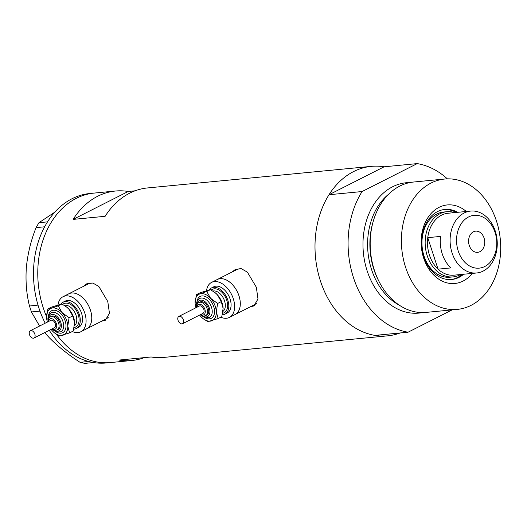 <?xml version="1.0" encoding="UTF-8"?>
<svg xmlns="http://www.w3.org/2000/svg" width="527" height="527" viewBox="0 0 527 527"><rect width="100%" height="100%" fill="white"/><g stroke="black" fill="none" stroke-linecap="round" stroke-linejoin="round"><path stroke-width="0.79" d="M72.285 331.523A19.644 12.338 -116.9 0 0 80.822 331.753L86.507 328.874A19.644 12.338 -116.9 0 0 90.433 310.113A19.644 12.338 -116.9 0 0 68.747 293.822L88.299 283.921A19.644 12.338 -116.9 0 1 93.134 283.111M80.822 331.753A19.644 12.338 -116.9 0 0 86.072 320.113A19.644 12.338 -116.9 0 0 77.759 301.339A19.644 12.338 -116.9 0 0 63.069 296.701L68.747 293.822A19.644 12.338 -116.9 0 1 83.437 298.46A19.644 12.338 -116.9 0 1 91.751 317.234A19.644 12.338 -116.9 0 1 86.507 328.874L106.052 318.967A19.644 12.338 -116.9 0 0 108.338 317.228M220.82 317.201A19.644 12.338 -116.9 0 0 229.364 317.432L235.042 314.553A19.644 12.338 -116.9 0 0 238.968 295.792A19.644 12.338 -116.9 0 0 217.289 279.508L236.834 269.6A19.644 12.338 -116.9 0 1 241.676 268.796M229.364 317.432A19.644 12.338 -116.9 0 0 234.607 305.798A19.644 12.338 -116.9 0 0 226.294 287.024A19.644 12.338 -116.9 0 0 211.604 282.386L217.289 279.508A19.644 12.338 -116.9 0 1 231.979 284.145A19.644 12.338 -116.9 0 1 240.292 302.92A19.644 12.338 -116.9 0 1 235.042 314.553L254.594 304.652A19.644 12.338 -116.9 0 0 256.88 302.906M101.849 321.101L105.328 320.251L109.451 313.288L107.785 301.536L98.832 286.457L92.818 283.032L86.83 283.743L83.655 286.273M87.41 283.473A20.461 12.852 -116.9 0 0 85.091 285.542M250.384 306.78L253.869 305.937L257.993 298.967L256.326 287.222L247.374 272.136L241.353 268.717L235.371 269.422L232.19 271.952M235.944 269.159A20.461 12.852 -116.9 0 0 233.626 271.227M400.145 332.972A85.13 64.34 -95.5 0 1 387.72 335.837L163.851 357.411A85.13 64.34 -95.5 0 1 151.111 356.977L119.102 360.06A85.13 64.34 84.5 0 0 131.836 360.501A85.13 64.34 84.5 0 0 144.26 357.635M387.72 335.837A85.13 64.34 -95.5 0 1 320.456 281.043A85.13 64.34 -95.5 0 1 371.39 166.361A85.13 64.34 -95.5 0 1 384.124 166.802L417.206 163.607A85.13 64.34 84.5 0 1 447.364 178.864M131.836 360.501L110.499 362.556A85.13 64.34 -95.5 0 1 56.541 334.368A85.13 64.34 84.5 0 0 110.499 362.556L106.23 362.971A85.13 64.34 84.5 0 1 93.49 362.53L84.906 363.393L80.124 362.359C68.451 354.862 58.194 346.667 49.34 337.781L44.676 332.629M46.567 316.602A85.13 64.34 -95.5 0 1 43.227 307.761A85.13 64.34 -95.5 0 1 94.162 193.08A85.13 64.34 84.5 0 0 76.343 198.31A85.13 64.34 84.5 0 0 46.567 316.602M135.096 190.8L128.239 191.466A85.13 64.34 84.5 0 0 115.505 191.024A85.13 64.34 84.5 0 0 73.121 219.39L105.136 216.301A85.13 64.34 -95.5 0 1 147.514 187.941L371.39 166.361M73.121 219.39L128.239 191.466M251.386 306.273A20.461 12.852 -116.9 0 0 254.383 305.647M102.844 320.594A20.461 12.852 -116.9 0 0 105.848 319.961M115.505 191.024L89.893 193.495A85.13 64.34 84.5 0 0 72.074 198.719A85.13 64.34 84.5 0 0 47.509 221.86A85.13 64.34 84.5 0 0 46.468 223.553L45.546 225.141A85.13 64.34 84.5 0 0 44.571 226.913A85.13 64.34 84.5 0 0 38.003 305.093A85.13 64.34 84.5 0 0 38.649 307.215L39.275 309.132A85.13 64.34 84.5 0 0 40.006 311.207A85.13 64.34 84.5 0 0 45.203 323.183M49.261 330.304A85.13 64.34 84.5 0 0 88.556 361.469A85.13 64.34 84.5 0 0 90.242 361.891L91.79 362.22A85.13 64.34 84.5 0 0 93.49 362.53M39.275 309.132L39.933 311.134L31.429 311.958L29.492 306.022L38.003 305.093M37.997 305.205L38.649 307.215M80.124 362.359L88.556 361.469M88.622 361.542L90.242 361.891M45.546 225.141L44.584 226.801L36.08 227.618L38.932 222.717L47.509 221.86M47.43 221.9L46.468 223.553M91.79 362.22L93.411 362.569M39.565 326.042L31.429 311.958M29.492 306.022C26.475 294.145 25.428 281.286 26.35 267.439C27.714 253.744 30.955 240.47 36.08 227.618M38.932 222.717L54.841 212.131M472.297 273.408A39.453 29.822 -95.5 0 1 423.662 258.085A39.453 29.822 -95.5 0 1 431.218 213.356A39.453 29.822 -95.5 0 1 466.323 211.485M457.686 212.315A35.197 26.6 84.5 0 0 444.9 209.436A35.197 26.6 84.5 0 0 423.84 256.853A35.197 26.6 84.5 0 0 451.652 279.508A35.197 26.6 84.5 0 0 463.655 274.244M446.843 211.716L443.642 212.025A32.74 24.743 84.5 0 0 424.051 256.135A32.74 24.743 84.5 0 0 449.926 277.209L453.128 276.899A32.74 24.743 -95.5 0 1 427.252 255.826A32.74 24.743 -95.5 0 1 446.843 211.716A32.74 24.743 -95.5 0 1 454.689 212.605M456.191 212.46A35.197 26.6 84.5 0 0 444.156 209.522M379.15 281.741L378.676 280.825A63.424 47.931 -95.5 0 1 374.051 269.692A63.424 47.931 -95.5 0 1 373.017 222.084L373.307 221.096A65.486 49.492 84.5 0 0 374.374 270.246A65.486 49.492 84.5 0 0 379.15 281.741A65.486 49.492 84.5 0 0 426.119 312.399L457.331 309.389A65.486 49.492 84.5 0 0 496.513 221.175A65.486 49.492 84.5 0 0 444.768 179.022A65.486 49.492 84.5 0 0 405.586 267.242A65.486 49.492 84.5 0 0 457.331 309.389M362.089 191.538A85.13 64.34 84.5 0 0 353.538 277.854A85.13 64.34 84.5 0 0 408.063 332.208L374.987 335.396A85.13 64.34 84.5 0 1 320.456 281.043A85.13 64.34 84.5 0 1 329.006 194.726L362.089 191.538L417.206 163.607M452.113 309.889L408.063 332.208M329.006 194.726L384.124 166.802M444.768 179.022L413.55 182.032A65.486 49.492 84.5 0 0 373.307 221.096M450.908 279.567A35.197 26.6 84.5 0 0 462.159 274.383M458.246 251.063A26.521 20.046 84.5 0 0 484.754 266.51A26.521 20.046 84.5 0 0 495.07 232.407A26.521 20.046 84.5 0 0 468.562 216.966A26.521 20.046 84.5 0 0 458.246 251.063M495.268 231.083A31.106 23.511 -95.5 0 1 476.658 272.986A31.106 23.511 -95.5 0 1 452.08 252.967A31.106 23.511 -95.5 0 1 470.69 211.063A31.106 23.511 -95.5 0 1 495.268 231.083M484.049 237.993A10.639 8.043 84.5 0 0 475.637 231.149A10.639 8.043 84.5 0 0 469.274 245.483A10.639 8.043 84.5 0 0 477.679 252.328A10.639 8.043 84.5 0 0 484.049 237.993M470.69 211.063L448.069 213.244A31.106 23.511 84.5 0 0 427.759 237.651L440.559 236.419A31.106 23.511 84.5 0 0 442.258 253.915A31.106 23.511 84.5 0 0 450.855 267.914L438.049 269.152A31.106 23.511 84.5 0 0 454.037 275.166L476.658 272.986M429.459 255.147A31.106 23.511 84.5 0 0 438.049 269.152L427.759 237.651A31.106 23.511 84.5 0 0 429.459 255.147M460.657 274.527A32.74 24.743 -95.5 0 1 453.128 276.899M29.222 333.15A4.091 2.569 -116.9 0 0 30.955 337.063A4.091 2.569 -116.9 0 0 34.018 338.031A4.091 2.569 -116.9 0 0 35.111 335.607A4.091 2.569 -116.9 0 0 33.379 331.694A4.091 2.569 -116.9 0 0 30.316 330.725A4.091 2.569 -116.9 0 0 29.222 333.15M34.018 338.031L54.472 327.662A4.091 2.569 -116.9 0 0 55.566 325.238A4.091 2.569 -116.9 0 0 53.833 321.332A4.091 2.569 -116.9 0 0 50.776 320.363L30.316 330.725M57.087 330.007L58.227 329.434A7.365 4.624 -116.9 0 0 60.197 325.073A7.365 4.624 -116.9 0 0 57.074 318.031A7.365 4.624 -116.9 0 0 51.567 316.292L50.434 316.865A7.365 4.624 63.1 0 1 55.941 318.604A7.365 4.624 63.1 0 1 59.057 325.646A7.365 4.624 63.1 0 1 57.087 330.007L54.96 330.429L51.705 329.072M73.78 329.164A14.736 9.255 -116.9 0 0 76.329 328.519A14.736 9.255 -116.9 0 0 80.269 319.79A14.736 9.255 -116.9 0 0 74.03 305.713A14.736 9.255 -116.9 0 0 63.016 302.234A14.736 9.255 -116.9 0 0 60.849 304.086M76.329 328.519L78.602 327.366A14.736 9.255 -116.9 0 0 82.541 318.644A14.736 9.255 -116.9 0 0 76.303 304.56A14.736 9.255 -116.9 0 0 65.289 301.082L63.016 302.234M51.093 329.382A14.736 9.255 -116.9 0 0 52.285 330.818A14.736 9.255 -116.9 0 0 54.446 332.847A14.736 9.255 -116.9 0 0 62.878 335.238A14.736 9.255 -116.9 0 0 67.766 326.127A14.736 9.255 -116.9 0 0 62.054 312.603A14.736 9.255 -116.9 0 0 51.462 308.19L47.885 308.947L51.541 307.096L61.857 303.967L66.534 306.971L68.872 309.151L72.726 315.93L74.584 322.676A14.736 9.255 -116.9 0 0 74.584 322.643A14.736 9.255 -116.9 0 0 68.872 309.151A14.736 9.255 -116.9 0 0 66.718 307.116A14.736 9.255 -116.9 0 0 66.633 307.05M63.069 296.701A19.644 12.338 -116.9 0 0 58.003 304.817M74.584 322.643L73.279 331.015L69.623 332.866L67.766 326.127L69.07 317.781L62.054 312.603L58.201 305.825L51.462 308.19A14.736 9.255 -116.9 0 0 46.574 317.294A14.736 9.255 -116.9 0 0 46.58 317.32A14.736 9.255 -116.9 0 0 47.39 322.076M54.446 332.847L59.301 335.995L69.623 332.866M47.885 308.947L46.58 317.32M58.201 305.825L61.857 303.967M69.07 317.781L72.726 315.93M177.764 318.835A4.091 2.569 -116.9 0 0 179.496 322.748A4.091 2.569 -116.9 0 0 182.553 323.71A4.091 2.569 -116.9 0 0 183.646 321.286A4.091 2.569 -116.9 0 0 181.914 317.379A4.091 2.569 -116.9 0 0 178.857 316.411A4.091 2.569 -116.9 0 0 177.764 318.835M182.553 323.71L203.014 313.348A4.091 2.569 -116.9 0 0 204.107 310.923A4.091 2.569 -116.9 0 0 202.375 307.01A4.091 2.569 -116.9 0 0 199.311 306.049L178.857 316.411M205.629 315.693L206.762 315.12A7.365 4.624 -116.9 0 0 208.732 310.752A7.365 4.624 -116.9 0 0 205.616 303.71A7.365 4.624 -116.9 0 0 200.108 301.971L198.969 302.551A7.365 4.624 63.1 0 1 204.476 304.29A7.365 4.624 63.1 0 1 207.598 311.332A7.365 4.624 63.1 0 1 205.629 315.693L203.501 316.114L200.24 314.751M222.322 314.85A14.736 9.255 -116.9 0 0 224.871 314.204A14.736 9.255 -116.9 0 0 228.804 305.476A14.736 9.255 -116.9 0 0 222.565 291.391A14.736 9.255 -116.9 0 0 211.551 287.913A14.736 9.255 -116.9 0 0 209.39 289.764M224.871 314.204L227.144 313.051A14.736 9.255 -116.9 0 0 231.076 304.323A14.736 9.255 -116.9 0 0 224.838 290.245A14.736 9.255 -116.9 0 0 213.824 286.767L211.551 287.913M199.628 315.06A14.736 9.255 -116.9 0 0 200.82 316.503A14.736 9.255 -116.9 0 0 202.981 318.532A14.736 9.255 -116.9 0 0 211.419 320.917A14.736 9.255 -116.9 0 0 216.301 311.813A14.736 9.255 -116.9 0 0 210.596 298.289A14.736 9.255 -116.9 0 0 199.996 293.868L196.419 294.633L200.076 292.781L210.392 289.652L215.069 292.656L217.414 294.83L221.261 301.615L223.119 308.354A14.736 9.255 -116.9 0 0 223.119 308.328A14.736 9.255 -116.9 0 0 217.414 294.83A14.736 9.255 -116.9 0 0 215.253 292.801A14.736 9.255 -116.9 0 0 215.168 292.735M211.604 282.386A19.644 12.338 -116.9 0 0 206.538 290.502M223.119 308.328L221.814 316.701L218.158 318.552L216.301 311.813L217.611 303.466L210.596 298.289L206.742 291.503L199.996 293.868A14.736 9.255 -116.9 0 0 195.115 302.979A14.736 9.255 -116.9 0 0 195.115 303.005A14.736 9.255 -116.9 0 0 195.932 307.761M202.981 318.532L207.842 321.681L218.158 318.552M196.419 294.633L195.115 303.005M206.742 291.503L210.392 289.652M217.611 303.466L221.261 301.615M378.538 280.555A62.212 47.015 -95.5 0 1 373.867 269.363A62.212 47.015 -95.5 0 1 372.932 222.381M422.502 312.57A65.486 49.492 -95.5 0 1 367.174 270.944A65.486 49.492 -95.5 0 1 409.966 182.553M388.603 194.252A62.212 47.015 84.5 0 0 371.581 269.587A62.212 47.015 84.5 0 0 399.295 305.166M52.226 328.802A5.731 3.597 -116.9 0 0 56.745 325.732A5.731 3.597 -116.9 0 0 52.772 319.085A5.731 3.597 -116.9 0 0 48.53 321.503M48.412 316.147A12.279 7.707 63.1 0 1 57.562 311.193A12.279 7.707 63.1 0 1 66 325.39A12.279 7.707 63.1 0 1 56.475 332.063M48.029 320.851L47.924 319.645C47.726 316.648 48.827 314.362 51.224 312.794A10.639 6.68 63.1 0 1 59.182 315.304A10.639 6.68 63.1 0 1 63.688 325.475A10.639 6.68 63.1 0 1 60.842 331.779L56.896 332.175L52.456 329.592M54.123 330.297A9.005 5.652 -116.9 0 0 61.369 325.561A9.005 5.652 -116.9 0 0 55.058 315.087A9.005 5.652 -116.9 0 0 48.444 319.085M62.68 304.422A13.096 8.221 63.1 0 1 72.858 306.128A13.096 8.221 63.1 0 1 79.09 319.303A13.096 8.221 63.1 0 1 74.142 327.544M74.439 325.719A11.462 7.194 -116.9 0 0 76.777 319.388A11.462 7.194 -116.9 0 0 64.287 305.383M200.767 314.487A5.731 3.597 -116.9 0 0 205.28 311.417A5.731 3.597 -116.9 0 0 201.307 304.771A5.731 3.597 -116.9 0 0 197.065 307.182M196.953 301.833A12.279 7.707 63.1 0 1 206.103 296.879A12.279 7.707 63.1 0 1 214.535 311.075A12.279 7.707 63.1 0 1 205.01 317.741M196.564 306.53L196.459 305.331C196.261 302.327 197.362 300.041 199.759 298.48A10.639 6.68 63.1 0 1 207.717 300.989A10.639 6.68 63.1 0 1 212.223 311.161A10.639 6.68 63.1 0 1 209.384 317.465L205.431 317.86L200.991 315.278M202.664 315.983A9.005 5.652 -116.9 0 0 209.911 311.246A9.005 5.652 -116.9 0 0 203.593 300.765A9.005 5.652 -116.9 0 0 196.979 304.771M211.215 290.1A13.096 8.221 63.1 0 1 221.399 291.806A13.096 8.221 63.1 0 1 227.624 304.988A13.096 8.221 63.1 0 1 222.684 313.229M222.974 311.404A11.462 7.194 -116.9 0 0 225.312 305.067A11.462 7.194 -116.9 0 0 212.822 291.062M50.434 316.865C49.024 317.326 48.221 318.967 48.003 321.78M198.969 302.551C197.566 303.012 196.755 304.646 196.545 307.465"/></g></svg>
